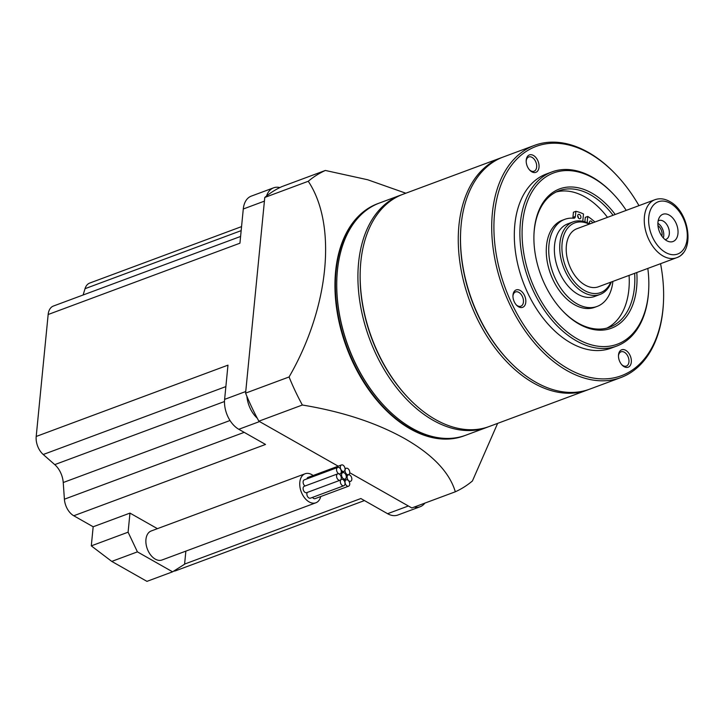 <?xml version="1.0" encoding="UTF-8"?>
<svg xmlns="http://www.w3.org/2000/svg" width="724" height="724" viewBox="0 0 724 724"><rect width="100%" height="100%" fill="white"/><g stroke="black" fill="none" stroke-linecap="round" stroke-linejoin="round"><path stroke-width="1.09" d="M347.095 474.455A3.403 2.181 69.6 0 0 348.579 474.654A3.403 2.181 69.6 0 0 349.701 471.758A3.403 2.181 69.6 0 0 347.683 468.455A3.403 2.181 69.6 0 0 346.199 468.265A3.403 2.181 69.6 0 0 345.067 471.161A3.403 2.181 69.6 0 0 347.095 474.455M342.398 471.143A3.403 2.181 69.6 0 0 343.873 471.342A3.403 2.181 69.6 0 0 345.004 468.446A3.403 2.181 69.6 0 0 342.986 465.143A3.403 2.181 69.6 0 0 341.502 464.953A3.403 2.181 69.6 0 0 340.371 467.849A3.403 2.181 69.6 0 0 342.398 471.143M338.624 473.632A3.403 2.181 69.6 0 0 340.108 473.822A3.403 2.181 69.6 0 0 341.239 470.926A3.403 2.181 69.6 0 0 339.212 467.623A3.403 2.181 69.6 0 0 337.728 467.433A3.403 2.181 69.6 0 0 336.606 470.329A3.403 2.181 69.6 0 0 338.624 473.632M338.624 480.03A3.403 2.181 69.6 0 0 340.099 480.229A3.403 2.181 69.6 0 0 341.23 477.333A3.403 2.181 69.6 0 0 339.212 474.03A3.403 2.181 69.6 0 0 337.728 473.84A3.403 2.181 69.6 0 0 336.597 476.736A3.403 2.181 69.6 0 0 338.624 480.03M337.728 473.84L304.279 486.275A3.403 2.181 69.6 0 0 303.148 489.171A3.403 2.181 69.6 0 0 305.175 492.474A3.403 2.181 69.6 0 0 306.65 492.664L340.099 480.229M342.389 485.542A3.403 2.181 69.6 0 0 343.864 485.732A3.403 2.181 69.6 0 0 344.995 482.845A3.403 2.181 69.6 0 0 342.977 479.541A3.403 2.181 69.6 0 0 341.493 479.351A3.403 2.181 69.6 0 0 340.361 482.238A3.403 2.181 69.6 0 0 342.389 485.542M307.275 492.429A3.403 2.181 69.6 0 0 308.94 497.976A3.403 2.181 69.6 0 0 310.415 498.166L343.864 485.732M347.086 486.003A3.403 2.181 69.6 0 0 348.57 486.193A3.403 2.181 69.6 0 0 349.692 483.306A3.403 2.181 69.6 0 0 347.674 480.003A3.403 2.181 69.6 0 0 346.19 479.813A3.403 2.181 69.6 0 0 345.067 482.7A3.403 2.181 69.6 0 0 347.086 486.003M312.515 497.388A3.403 2.181 69.6 0 0 313.637 498.438A3.403 2.181 69.6 0 0 315.121 498.628L348.57 486.193M343.628 478.845A3.403 2.181 69.6 0 0 345.104 479.035A3.403 2.181 69.6 0 0 346.235 476.139A3.403 2.181 69.6 0 0 344.217 472.835A3.403 2.181 69.6 0 0 342.733 472.645A3.403 2.181 69.6 0 0 341.601 475.541A3.403 2.181 69.6 0 0 343.628 478.845M349.185 481.071A3.403 2.181 69.6 0 0 350.66 481.261A3.403 2.181 69.6 0 0 351.792 478.374A3.403 2.181 69.6 0 0 349.773 475.071A3.403 2.181 69.6 0 0 348.289 474.881A3.403 2.181 69.6 0 0 347.158 477.768A3.403 2.181 69.6 0 0 349.185 481.071M313.13 475.505A15.485 9.91 69.6 0 0 311.809 474.636A15.485 9.91 69.6 0 0 305.076 473.768A15.485 9.91 69.6 0 0 299.944 486.908A15.485 9.91 69.6 0 0 309.139 501.913A15.485 9.91 69.6 0 0 315.872 502.791A15.485 9.91 69.6 0 0 320.75 496.537M305.076 473.768L151.207 530.973A15.485 9.91 69.6 0 0 146.076 544.113A15.485 9.91 69.6 0 0 155.271 559.118A15.485 9.91 69.6 0 0 162.004 559.996L315.872 502.791M341.502 464.953L308.053 477.387A3.403 2.181 69.6 0 0 306.949 478.881M337.728 467.433L304.279 479.867A3.403 2.181 69.6 0 0 303.139 482.673A3.403 2.181 69.6 0 0 305.057 485.994M172.593 571.824L137.415 551.869L111.767 561.408L146.945 581.363L172.593 571.824L184.584 564.231L185.869 551.118M157.416 528.665L129.967 513.099L93.17 526.773L73.758 515.76A15.485 9.91 -110.4 0 1 64.4 499.198L63.232 482.519A18.58 11.892 69.6 0 0 54.753 464.618L43.232 454.5A15.485 9.91 -110.4 0 1 36.2 436.463L227.97 365.158L224.621 399.367A23.53 15.068 69.6 0 0 238.793 429.287L265.527 444.455L73.758 515.76M111.767 561.408L91.296 545.869L128.094 532.185L129.967 513.099M128.094 532.185L137.415 551.869M184.602 564.068L360.86 498.537L387.593 513.705A23.53 15.068 69.6 0 0 397.829 515.036L420.128 506.746A23.53 15.068 69.6 0 0 424.861 503.117M279.871 187.57A23.53 15.068 69.6 0 0 273.582 187.833L251.282 196.123A23.53 15.068 69.6 0 0 243.282 208.992L239.934 243.201L48.155 314.506L36.2 436.463M414.173 507.09A23.53 15.068 69.6 0 0 420.128 506.746M273.582 187.833A23.53 15.068 69.6 0 0 266.55 196.005M246.902 396.318A23.53 15.068 69.6 0 0 257.264 418.191M91.296 545.869L93.17 526.773M48.155 314.506A15.485 9.91 -110.4 0 1 53.422 306.035L240.594 236.449M83.124 294.994L85.034 288.686A15.485 9.91 -110.4 0 1 89.749 283.048L241.563 226.612M364.453 500.574L175.814 570.711A15.485 9.91 -110.4 0 1 173.715 571.118M378.842 203.254A123.867 79.287 69.6 0 0 378.172 203.498A123.867 79.287 69.6 0 0 337.122 308.65A123.867 79.287 69.6 0 0 410.635 428.699A123.867 79.287 69.6 0 0 464.5 435.694A123.867 79.287 69.6 0 0 465.17 435.441M488.139 426.898A123.867 79.287 -110.4 0 1 487.026 427.323L465.84 435.196A123.867 79.287 -110.4 0 1 411.974 428.201A123.867 79.287 -110.4 0 1 384.625 406.327A123.867 79.287 -110.4 0 1 336.886 277.916A123.867 79.287 -110.4 0 1 379.512 203.001L400.689 195.127A123.867 79.287 -110.4 0 1 401.811 194.72M377.946 203.58A123.867 79.287 69.6 0 0 377.72 203.661A123.867 79.287 69.6 0 0 336.669 308.813A123.867 79.287 69.6 0 0 410.191 428.861A123.867 79.287 69.6 0 0 464.057 435.866A123.867 79.287 69.6 0 0 464.283 435.776M487.026 427.323A123.867 79.287 -110.4 0 1 433.16 420.318A123.867 79.287 -110.4 0 1 359.638 300.279A123.867 79.287 -110.4 0 1 400.689 195.127M308.261 181.272L264.776 197.444A173.407 110.998 69.6 0 1 281.871 186.62L325.357 170.457A173.407 110.998 69.6 0 0 308.261 181.272C337.33 224.883 329.167 307.709 289.075 376.969A173.407 110.998 69.6 0 0 302.361 405.015C342.434 411.639 376.616 422.87 404.897 438.717C432.753 454.717 449.559 472.41 455.324 491.786A173.407 110.998 69.6 0 0 472.419 480.971L497.632 423.377M588.485 389.584A123.867 79.287 -110.4 0 1 587.372 390.01L489.252 426.49A123.867 79.287 -110.4 0 1 435.396 419.495A123.867 79.287 -110.4 0 1 408.046 397.621A123.867 79.287 -110.4 0 1 360.299 269.21A123.867 79.287 -110.4 0 1 402.924 194.294L501.035 157.814A123.867 79.287 -110.4 0 1 502.157 157.416M587.372 390.01A123.867 79.287 -110.4 0 1 533.507 383.014A123.867 79.287 -110.4 0 1 459.984 262.966A123.867 79.287 -110.4 0 1 501.035 157.814M660.559 263.69A122.32 78.292 -110.4 0 1 663.483 301.736L663.446 302.659A123.867 79.287 -110.4 0 1 620.821 377.575L589.598 389.186A123.867 79.287 -110.4 0 1 535.742 382.182A123.867 79.287 -110.4 0 1 508.393 360.308A123.867 79.287 -110.4 0 1 460.645 231.906A123.867 79.287 -110.4 0 1 503.271 156.99L534.484 145.379A123.867 79.287 -110.4 0 1 588.35 152.384A123.867 79.287 -110.4 0 1 615.699 174.249L616.341 174.927A122.32 78.292 -110.4 0 1 638.975 205.643M620.821 377.575A123.867 79.287 -110.4 0 1 566.955 370.579A123.867 79.287 -110.4 0 1 493.433 250.531A123.867 79.287 -110.4 0 1 534.484 145.379M663.483 301.736A122.32 78.292 -110.4 0 1 568.204 368.797A122.32 78.292 -110.4 0 1 494.564 213.29A122.32 78.292 -110.4 0 1 589.336 153.325A122.32 78.292 -110.4 0 1 616.341 174.927M518.583 306.813A9.285 5.946 -110.4 0 1 516.538 305.175A9.285 5.946 -110.4 0 1 512.954 295.546A9.285 5.946 -110.4 0 1 520.194 290.451A9.285 5.946 -110.4 0 1 525.787 302.261A9.285 5.946 -110.4 0 1 518.583 306.813M531.823 171.814A9.285 5.946 -110.4 0 1 529.769 170.176A9.285 5.946 -110.4 0 1 526.194 160.547A9.285 5.946 -110.4 0 1 533.425 155.452A9.285 5.946 -110.4 0 1 539.018 167.262A9.285 5.946 -110.4 0 1 531.823 171.814M624.106 366.679A9.285 5.946 -110.4 0 1 622.061 365.041A9.285 5.946 -110.4 0 1 618.477 355.403A9.285 5.946 -110.4 0 1 625.717 350.316A9.285 5.946 -110.4 0 1 631.31 362.127A9.285 5.946 -110.4 0 1 624.106 366.679M647.817 268.432A91.351 58.472 -110.4 0 1 648.731 288.948L648.686 289.881A92.898 59.468 -110.4 0 1 616.721 346.063L611.146 348.135A92.898 59.468 -110.4 0 1 570.747 342.886A92.898 59.468 -110.4 0 1 515.606 252.857A92.898 59.468 -110.4 0 1 546.394 173.986L551.969 171.914A92.898 59.468 -110.4 0 1 592.368 177.163A92.898 59.468 -110.4 0 1 612.875 193.57L613.518 194.249A91.351 58.472 -110.4 0 1 626.233 210.376M512.945 296.08A7.611 4.869 -110.4 0 1 515.524 291.944A7.611 4.869 -110.4 0 1 518.837 292.378A7.611 4.869 -110.4 0 1 523.361 299.754A7.611 4.869 -110.4 0 1 520.837 306.216A7.611 4.869 -110.4 0 1 517.524 305.79A7.611 4.869 -110.4 0 1 516.176 304.777M526.185 161.081A7.611 4.869 -110.4 0 1 528.764 156.945A7.611 4.869 -110.4 0 1 532.077 157.38A7.611 4.869 -110.4 0 1 536.593 164.755A7.611 4.869 -110.4 0 1 534.068 171.217A7.611 4.869 -110.4 0 1 530.764 170.783A7.611 4.869 -110.4 0 1 529.416 169.778M618.468 355.937A7.611 4.869 -110.4 0 1 621.047 351.81A7.611 4.869 -110.4 0 1 624.36 352.235A7.611 4.869 -110.4 0 1 628.885 359.62A7.611 4.869 -110.4 0 1 626.36 366.082A7.611 4.869 -110.4 0 1 623.047 365.647A7.611 4.869 -110.4 0 1 621.699 364.643M616.721 346.063A92.898 59.468 -110.4 0 1 576.322 340.814A92.898 59.468 -110.4 0 1 521.18 250.785A92.898 59.468 -110.4 0 1 551.969 171.914M648.731 288.948A91.351 58.472 -110.4 0 1 577.571 339.04A91.351 58.472 -110.4 0 1 522.565 222.902A91.351 58.472 -110.4 0 1 593.345 178.113A91.351 58.472 -110.4 0 1 613.518 194.249M636.785 272.532A74.319 47.576 -110.4 0 1 579.037 324.035A74.319 47.576 -110.4 0 1 562.629 310.913A74.319 47.576 -110.4 0 1 533.986 233.87A74.319 47.576 -110.4 0 1 591.879 193.118A74.319 47.576 -110.4 0 1 615.201 214.476M634.649 273.328A72.771 46.58 -110.4 0 1 609.708 327.203A72.771 46.58 -110.4 0 1 578.06 323.085A72.771 46.58 -110.4 0 1 562.313 310.569M533.968 234.332A72.771 46.58 -110.4 0 1 558.982 190.783A72.771 46.58 -110.4 0 1 590.63 194.892A72.771 46.58 -110.4 0 1 613.065 215.272M556.249 191.96A72.771 46.58 -110.4 0 1 585.055 196.964A72.771 46.58 -110.4 0 1 607.49 217.345M612.893 281.41A46.445 29.729 -110.4 0 1 597.146 306.415L594.685 307.329A46.445 29.729 -110.4 0 1 550.629 274.152A46.445 29.729 -110.4 0 1 562.313 220.25L564.765 219.345A46.445 29.729 -110.4 0 1 573.725 218.223A3.095 1.982 69.6 0 0 574.322 218.15A3.095 1.982 69.6 0 0 575.381 216.458L575.888 211.308A54.191 34.689 -110.4 0 1 583.499 214.014L582.784 221.291M572.738 218.15A3.095 1.982 69.6 0 0 572.928 217.372L573.435 212.222L575.888 211.308M584.865 221.843L585.309 217.345L587.761 216.44A54.191 34.689 -110.4 0 1 594.893 222.033M629.075 275.401A72.771 46.58 -110.4 0 1 606.866 328.099M611.3 282.007A38.707 24.779 -110.4 0 1 600.06 294.442A38.707 24.779 -110.4 0 1 583.227 292.252A38.707 24.779 -110.4 0 1 560.258 254.739A38.707 24.779 -110.4 0 1 573.082 221.879A38.707 24.779 -110.4 0 1 589.716 223.96M573.082 221.879L567.734 223.87A38.707 24.779 69.6 0 0 554.901 256.73A38.707 24.779 69.6 0 0 577.879 294.243A38.707 24.779 69.6 0 0 594.712 296.433L600.06 294.442M610.803 282.188A37.159 23.783 -110.4 0 1 584.476 290.478A37.159 23.783 -110.4 0 1 562.014 244.314A37.159 23.783 -110.4 0 1 589.218 224.141M598.476 286.767A30.969 19.819 -110.4 0 1 585.01 285.021A30.969 19.819 -110.4 0 1 566.639 255.011A30.969 19.819 -110.4 0 1 576.901 228.721L654.949 199.706A30.969 19.819 -110.4 0 0 644.686 225.988A30.969 19.819 -110.4 0 0 663.057 256.006A30.969 19.819 -110.4 0 0 676.524 257.753L598.476 286.767M666.714 240.703A14.534 9.303 -110.4 0 1 659.329 217.517A14.534 9.303 -110.4 0 1 669.22 215.1A14.534 9.303 -110.4 0 1 678.035 232.603A14.534 9.303 -110.4 0 1 668.216 241.4A14.534 9.303 -110.4 0 1 666.714 240.703M658.152 220.901A10.064 6.444 -110.4 0 1 658.885 220.539A10.064 6.444 -110.4 0 1 663.256 221.11A10.064 6.444 -110.4 0 1 669.229 230.865A10.064 6.444 -110.4 0 1 665.899 239.409A10.064 6.444 -110.4 0 1 665.112 239.617M657.971 225.653A7.611 4.869 -110.4 0 1 661.863 236.133M657.89 223.3A10.064 6.444 -110.4 0 1 663.338 237.961M678.234 256.993A9.285 5.674 -60.4 0 0 682.985 253.101M589.725 223.951A2.326 1.484 -110.4 0 1 590.223 221.037A2.326 1.484 -110.4 0 1 591.236 221.173A2.326 1.484 -110.4 0 1 592.504 222.92M579.11 218.612A2.326 1.484 -110.4 0 1 577.725 216.358A2.326 1.484 -110.4 0 1 578.494 214.385A2.326 1.484 -110.4 0 1 579.508 214.521A2.326 1.484 -110.4 0 1 580.883 216.766A2.326 1.484 -110.4 0 1 580.114 218.738A2.326 1.484 -110.4 0 1 579.11 218.612M597.146 306.415A46.445 29.729 -110.4 0 1 553.082 273.238A46.445 29.729 -110.4 0 1 564.765 219.345M587.146 222.693L587.761 216.44M577.698 215.987A2.326 1.484 -110.4 0 1 578.467 218.051M589.417 222.639A2.326 1.484 -110.4 0 1 590.051 223.834M508.393 360.308L507.75 359.638A122.32 78.292 -110.4 0 1 460.6 232.829L460.645 231.906M408.046 397.621L407.404 396.942A122.32 78.292 -110.4 0 1 360.253 270.142L360.299 269.21M302.361 405.015L258.875 421.187L338.199 466.184M349.737 472.727L411.838 507.958L455.324 491.786M264.776 197.444L245.59 393.132A173.407 110.998 69.6 0 0 258.875 421.187M289.075 376.969L245.59 393.132M405.829 193.218L367.692 179.76L325.357 170.457M384.625 406.327L384.245 405.92A122.935 78.69 -110.4 0 1 336.859 278.478L336.886 277.916M408.363 505.986L387.593 513.705M259.554 421.567L238.793 429.287M245.753 391.512L224.621 399.367M264.414 201.136L243.282 208.992M43.232 454.5L225.87 386.598M54.753 464.618L224.494 401.512M63.232 482.519L230.015 420.508M64.4 499.198L244.187 432.355M85.034 288.686L241.164 230.639M670.37 203.353A27.865 17.838 -110.4 0 1 687.148 238.784A27.865 17.838 -110.4 0 1 665.555 252.45A27.865 17.838 -110.4 0 1 648.776 217.019A27.865 17.838 -110.4 0 1 670.37 203.353M572.928 217.372L575.381 216.458M348.579 474.654L346.117 475.568M343.873 471.342L341.203 472.329M340.108 473.822L339.33 474.111M345.104 479.035L343.257 479.722M350.66 481.261L349.23 481.795M348.289 474.881L346.144 475.677M342.733 472.645L340.705 473.406M346.19 479.813L344.099 480.591M341.493 479.351L340.868 479.578M346.199 468.265L345.031 468.7M676.524 257.753C695.529 251.69 689.302 211.453 669.673 201.489C664.641 198.648 659.727 198.059 654.949 199.706M378.172 203.498L377.72 203.661"/></g></svg>
